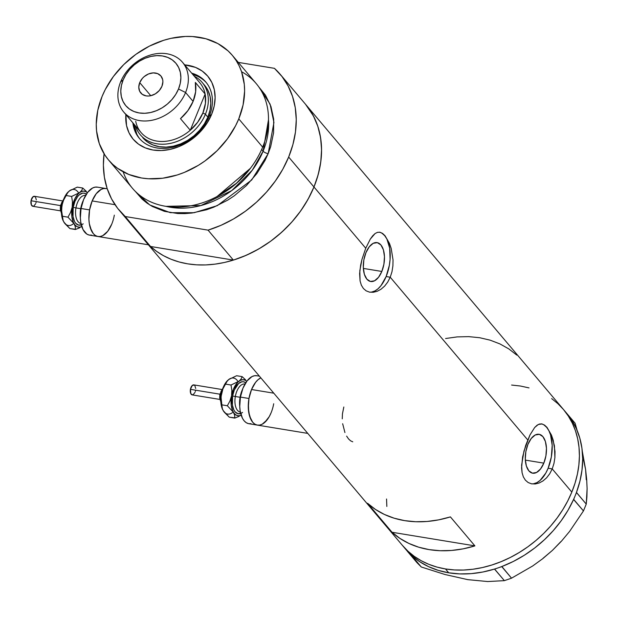 <?xml version="1.0" encoding="UTF-8"?>
<svg xmlns="http://www.w3.org/2000/svg" width="618" height="618" viewBox="0 0 618 618"><rect width="100%" height="100%" fill="white"/><g stroke="black" fill="none" stroke-linecap="round" stroke-linejoin="round"><path stroke-width="0.93" d="M273.789 393.179L251.534 389.525A24.318 12.63 99.3 0 0 257.389 425.114A24.318 12.63 -80.7 0 1 248.969 398.494L251.534 389.525L273.789 393.179M115.018 204.689L92.159 200.935A24.318 12.63 99.3 0 0 98.007 236.516A24.318 12.63 -80.7 0 1 89.587 209.904L92.159 200.935L115.018 204.689M381.831 271.456L363.345 268.413L381.831 271.456L378.54 277.289L374.539 280.804L370.437 281.46L366.868 279.166L364.357 274.268L363.307 267.509L363.855 259.915L365.941 252.654A19.714 10.243 -80.7 0 1 377.08 242.604A19.714 10.243 -80.7 0 1 381.831 271.456A19.714 10.243 -80.7 0 1 370.684 281.507A19.714 10.243 -80.7 0 1 365.941 252.654L369.232 246.821L373.226 243.307L377.328 242.65L380.904 244.944L383.407 249.842L384.466 256.601L383.909 264.187L381.831 271.456M543.825 463.137L525.339 460.101L543.825 463.137L540.534 468.969L536.532 472.484L532.43 473.149L528.861 470.854L526.351 465.949L525.292 459.189L525.848 451.603L527.934 444.334A19.714 10.243 -80.7 0 1 539.074 434.284A19.714 10.243 -80.7 0 1 543.825 463.137A19.714 10.243 -80.7 0 1 532.677 473.195A19.714 10.243 -80.7 0 1 527.934 444.334L531.225 438.502L535.219 434.987L539.321 434.33L542.898 436.625L545.4 441.522L546.459 448.282L545.903 455.875L543.825 463.137M547.023 427.409L551.465 435.095L554.423 445.702L554.894 457.583L553.967 463.43L552.222 468.907L571.82 492.09L567.718 500.989L562.797 509.657L557.104 518.015L550.7 525.98L543.647 533.481L536.007 540.441L527.857 546.799L519.274 552.484L510.344 557.451L501.152 561.646L491.781 565.03L482.326 567.571L472.878 569.248L463.523 570.035L454.361 569.935L445.478 568.946A105.361 82.31 139.8 0 1 402.511 545.501A105.361 82.31 -40.2 0 0 491.843 565.014A105.361 82.31 -40.2 0 0 571.82 492.09L552.222 468.907L549.719 473.782L546.59 477.83L542.975 480.943L539.128 483.006L535.211 483.971L531.472 483.809L528.143 482.527L525.377 480.163L523.338 476.849L522.071 472.677L521.584 467.849L522.627 456.856L525.702 445.346L529.95 435.002L534.67 427.501L538.332 424.458L542.056 423.963L544.566 425.114L547.023 427.409L551.465 435.095L553.187 440.124L555.018 451.58L554.894 457.583L553.967 463.43L552.222 468.907L548.127 468.228A30.39 15.79 99.3 0 0 541.329 423.848M541.762 423.902L544.566 425.114M379.769 232.221L382.573 233.426L385.029 235.728L389.471 243.407L391.194 248.444L393.025 259.892L392.901 265.902L391.974 271.742L390.228 277.219L527.726 439.923L390.228 277.219L387.725 282.094L384.597 286.142L380.982 289.263L377.134 291.317L373.218 292.283L369.479 292.121L366.15 290.846L363.384 288.482L361.345 285.161L360.085 280.997L359.807 270.839L361.97 259.398L365.74 248.235L370.29 239.112L375.111 233.511L377.575 232.314L380.07 232.275L382.573 233.426L385.029 235.728L389.471 243.407L391.194 248.444L393.025 259.892L392.901 265.902L391.974 271.742L390.228 277.219L386.134 276.547A30.39 15.79 99.3 0 0 379.336 232.167M377.134 291.317L373.218 292.283L369.479 292.121L366.15 290.846L363.384 288.482L361.345 285.161L360.085 280.997L359.614 273.542L360.634 265.168L361.97 259.398L365.74 248.235L313.967 186.984A105.361 82.31 139.8 0 1 233.99 259.9A105.361 82.31 139.8 0 1 144.658 240.387A105.361 82.31 -40.2 0 0 150.529 246.474L125.215 216.524A105.361 82.31 139.8 0 1 119.351 210.437A105.361 82.31 139.8 0 1 104.063 153.774L103.391 165.23L104.38 177.165L107.123 188.459L111.564 198.911L117.636 208.32L125.215 216.524L208.065 230.143L233.38 260.093A105.361 82.31 -40.2 0 0 313.967 186.984L365.74 248.235L370.29 239.112L372.677 235.821L375.111 233.511L377.575 232.314L380.07 232.275M474.902 545.879A105.361 82.31 139.8 0 1 392.044 532.26L367.548 503.276A105.361 82.31 -40.2 0 0 450.406 516.895L474.902 545.879L392.044 532.26L367.548 503.276L375.489 509.456L384.411 514.454L394.176 518.201L404.651 520.634L415.675 521.731L427.084 521.468L438.718 519.846L450.406 516.895L474.902 545.879L463.214 548.83L451.58 550.453L440.17 550.715L429.147 549.618L418.672 547.185L408.907 543.438L399.985 538.44L392.044 532.26L474.902 545.879M571.82 492.09A105.361 82.31 -40.2 0 0 563.462 409.479A105.361 82.31 139.8 0 1 557.142 517.961A105.361 82.31 139.8 0 1 445.478 568.946L436.949 567.069L428.861 564.334L421.298 560.765L414.33 556.393L408.027 551.264L402.442 545.416L408.027 551.264L414.33 556.393L421.298 560.765L428.861 564.334L436.949 567.069L445.478 568.946L448.738 572.809L445.478 568.946L454.361 569.935L463.523 570.035L472.878 569.248L482.326 567.571L491.781 565.03L501.152 561.646L510.344 557.451L519.274 552.484L527.857 546.799L536.007 540.441L543.647 533.481L550.7 525.98L557.104 518.015L562.797 509.657L567.718 500.989L571.82 492.09L575.072 483.06L571.82 492.09M539.128 483.006L535.211 483.971L531.472 483.809L528.143 482.527L525.377 480.163L523.338 476.849L522.071 472.677L521.607 465.23L523.964 451.078L529.95 435.002L534.67 427.501L537.104 425.199L539.568 424.002L542.056 423.963M305.678 104.45L310.483 110.946L314.477 118.038L317.598 125.647L319.838 133.712L321.159 142.148L321.561 150.869L321.036 159.807L319.583 168.861L317.219 177.945L313.967 186.984A105.361 82.31 -40.2 0 0 305.609 104.365A105.361 82.31 139.8 0 1 313.967 186.984L309.865 195.875L304.944 204.543L299.259 212.901L292.855 220.865L285.802 228.366L278.162 235.334L270.012 241.684L261.429 247.37L252.499 252.337L243.299 256.532L233.928 259.923L224.473 262.465L215.025 264.133L205.678 264.929L196.516 264.828L187.625 263.832L179.096 261.962L171.016 259.228L163.453 255.659L156.485 251.287L150.174 246.149L144.589 240.309M386.837 506.443L386.551 498.996L386.837 506.443M511.604 385.045L520.495 386.034L529.016 387.903L520.495 386.034L511.604 385.045M551.635 398.579L557.938 403.716L563.523 409.556L568.336 416.053L572.322 423.145L575.451 430.761L577.683 438.819L579.012 447.254L579.414 455.984L578.881 464.914L577.428 473.967L575.072 483.06L577.428 473.967L578.881 464.914L579.414 455.984L579.012 447.254L577.683 438.819L575.451 430.761L572.322 423.145L568.336 416.053L563.523 409.556L557.938 403.716L551.635 398.579M516.764 355.087L508.823 348.907L499.908 343.909L490.136 340.163L479.668 337.722L468.645 336.632L457.227 336.895L445.593 338.517M369.394 292.105A30.39 15.79 99.3 0 0 386.134 276.547L390.228 277.219L387.725 282.094L384.597 286.142L380.982 289.263M369.873 292.198L369.479 292.121M371.688 292.044L374.894 290.954L378.054 288.76L381.059 285.539L386.134 276.547L389.34 265.346L390.082 259.444L389.688 248.173L386.883 239.004L384.705 235.674L382.109 233.349M531.387 483.786A30.39 15.79 99.3 0 0 548.127 468.228L552.222 468.907L549.719 473.782L546.59 477.83L542.975 480.943M531.866 483.879L531.472 483.809M533.682 483.724L536.887 482.643L540.047 480.449L545.779 473.102L548.127 468.228L551.333 457.034L552.191 445.331L550.561 434.91L548.877 430.692L546.698 427.355L544.103 425.037M346.621 436.115L348.544 438.927L350.615 440.843L352.762 441.808M342.658 423.724L344.929 432.554M343.824 406.999L342.449 413.844L342.256 418.834M109.88 228.011L111.758 224.11L107.702 231.31L102.766 235.651L100.201 236.516L97.706 236.462L95.373 235.489L93.295 233.635L90.205 227.586L89.316 223.631L88.907 219.251L89.587 209.888A24.318 12.63 -80.7 0 1 105.902 188.536A24.318 12.63 99.3 0 0 92.159 200.935L96.215 193.735L98.617 191.163L101.143 189.402L103.708 188.536L106.203 188.59M269.263 416.602L271.132 412.708L269.255 416.609L264.674 422.488L262.14 424.242L259.583 425.107L257.088 425.053L254.755 424.079L252.677 422.225L250.931 419.56L248.691 412.229L248.382 403.206L248.969 398.486L251.534 389.533L255.589 382.333L257.992 379.761L260.827 377.845A24.318 12.63 99.3 0 0 251.534 389.525L255.597 382.333L258 379.753L260.827 377.845A24.318 12.63 -80.7 0 0 248.969 398.494L240.425 397.088A24.318 12.63 99.3 0 0 248.845 423.709L257.389 425.114A24.318 12.63 -80.7 0 0 273.697 403.747M119.351 210.437L405.771 549.363A105.361 82.31 -40.2 0 0 407.169 550.955A105.361 82.31 -40.2 0 0 408.652 552.546L410.051 553.952A105.361 82.31 -40.2 0 0 411.642 555.443A105.361 82.31 -40.2 0 0 448.738 572.809L459.761 573.906L471.179 573.643L482.812 572.021L494.493 569.07A105.361 82.31 -40.2 0 0 497.026 568.251L494.493 569.07L504.381 580.65L487.687 581.546L467.764 579.645L445.084 574.531L421.291 566.992L410.051 553.952A105.361 82.31 -40.2 0 0 411.642 555.443L419.583 561.623L428.498 566.621L438.27 570.368L448.738 572.809A105.361 82.31 -40.2 0 0 494.493 569.07A105.361 82.31 -40.2 0 0 497.026 568.251L499.336 567.455A105.361 82.31 -40.2 0 0 501.855 566.521L499.336 567.455A105.361 82.31 -40.2 0 0 501.855 566.521L513.257 561.492L524.257 555.288L534.701 547.996L544.427 539.73L553.303 530.599L561.198 520.75L567.988 510.321L573.574 499.46A105.361 82.31 -40.2 0 0 574.624 497.057L573.574 499.46L583.454 510.931L569.587 531.426L561.468 541.159L552.415 550.383L542.805 558.633L532.67 565.988L511.526 578.178L501.855 566.521A105.361 82.31 -40.2 0 0 573.574 499.46A105.361 82.31 -40.2 0 0 574.624 497.057L575.528 494.856A105.361 82.31 -40.2 0 0 576.463 492.43L575.528 494.856A105.361 82.31 -40.2 0 0 576.463 492.43L579.923 481.221L582.001 470.02L582.681 458.981L581.94 448.274L579.792 438.046L576.27 428.459L571.426 419.653L566.66 413.272M405.709 549.286L407.169 550.955A105.361 82.31 -40.2 0 0 408.652 552.546L416.957 562.635L407.185 551.071L411.526 555.428L421.291 566.992L416.957 562.635L421.291 566.992L445.084 574.531L467.756 579.645L487.687 581.546L504.381 580.65L494.616 569.085L501.754 566.621L511.526 578.178L504.381 580.65L511.526 578.178L532.67 565.988L542.805 558.633L552.415 550.383L543.091 558.247M565.076 411.395L575.088 423.199L577.127 430.429L575.088 423.199L564.782 411.101M583.492 459.746L585.594 469.479L582.28 451.163L585.594 469.479L586.683 479.491L587.1 488.575L586.25 504.103L576.463 492.43A105.361 82.31 -40.2 0 0 566.721 413.342L280.294 74.415A105.361 82.31 139.8 0 1 288.66 157.034L313.967 186.984L288.66 157.034A105.361 82.31 139.8 0 1 208.065 230.143L220.989 225.315L233.527 218.957L245.439 211.201L256.516 202.179L266.543 192.051L275.35 181.012L282.766 169.27L288.66 157.034L292.917 144.527L295.466 131.974L296.254 119.622L295.265 107.686L292.523 96.393L288.081 85.941L282.009 76.532L274.431 68.335A105.361 82.31 139.8 0 1 280.294 74.415M586.25 479.715L585.594 469.479L586.683 479.491L587.1 488.575L586.915 496.772L586.25 504.103L583.454 510.931L569.587 531.426L561.468 541.159L552.415 550.383L560.85 541.638M478.309 580.642L467.764 579.645M583.454 510.931L573.682 499.367L576.478 492.546L586.25 504.103L583.454 510.931M209.286 116.199A43.561 34.029 -40.2 0 0 191.673 73.14A43.561 34.029 139.8 0 1 205.825 82.04A43.561 34.029 139.8 0 1 209.286 116.199A43.561 34.029 139.8 0 1 176.215 146.342A43.561 34.029 139.8 0 1 139.282 138.278A43.561 34.029 139.8 0 1 132.87 122.843A43.561 34.029 -40.2 0 0 166.536 148.297A43.561 34.029 -40.2 0 0 209.286 116.199L211.603 114.415L209.286 116.199M184.682 64.875A48.83 38.146 139.8 0 1 211.603 114.415L207.416 122.557L201.816 130.12L195.002 136.825L187.246 142.403L178.849 146.651L170.128 149.394L161.414 150.537L153.048 150.035L145.346 147.895L138.61 144.218L133.102 139.127L129.023 132.831L126.535 125.57L125.879 114.569A48.83 38.146 139.8 0 0 159.838 150.568A48.83 38.146 139.8 0 0 211.603 114.415L214.199 106.018L215.118 97.675L214.322 89.726L211.835 82.457L207.756 76.161L202.248 71.078L195.512 67.393L184.682 64.875M204.674 85.384L208.057 90.607L210.12 96.64L210.784 103.237L210.02 110.158L207.864 117.126L205.415 114.23A40.525 31.657 139.8 0 1 174.655 142.271A40.525 31.657 139.8 0 1 140.294 134.77A40.525 31.657 139.8 0 1 135.458 125.91A40.525 31.657 -40.2 0 0 168.768 143.693A40.525 31.657 -40.2 0 0 205.415 114.23A40.525 31.657 -40.2 0 0 194.268 76.215A40.525 31.657 139.8 0 1 202.194 82.457L204.643 85.354A40.525 31.657 139.8 0 1 207.864 117.126L204.388 123.878L199.738 130.159L194.091 135.721L187.656 140.356L180.68 143.878L173.442 146.157L166.211 147.107L159.266 146.682L152.878 144.913L147.293 141.862L142.719 137.636M206.389 82.727A43.561 34.029 -40.2 0 0 192.816 74.492L196.068 75.605M108.529 159.962A81.051 63.314 139.8 0 1 102.094 96.416A81.051 63.314 139.8 0 1 163.615 40.325A81.051 63.314 139.8 0 1 232.329 55.334A81.051 63.314 139.8 0 1 238.764 118.88L262.65 147.138L238.764 118.88A81.051 63.314 139.8 0 1 177.242 174.971A81.051 63.314 139.8 0 1 108.529 159.962L132.406 188.22A81.051 63.314 -40.2 0 0 201.128 203.229A81.051 63.314 -40.2 0 0 262.65 147.138A81.051 63.314 139.8 0 1 250.923 167.625A81.051 63.314 139.8 0 1 216.145 197.018A81.051 63.314 139.8 0 1 123.167 171.812M216.145 197.018L216.794 196.678A78.494 61.321 -40.2 0 0 250.483 168.212L250.923 167.625M258.834 86.968L270.089 104.141L273.936 122.488L268.158 153.658A4.056 1.406 22.3 0 1 263.106 151.171L268.482 119.761A76.995 60.147 -40.2 0 1 263.106 151.171L261.661 149.456L263.106 151.171A4.056 1.406 -157.7 0 0 268.158 153.658L264.998 160.502L256.841 173.596L246.489 185.5L234.346 195.744L227.741 200.116L213.797 207.161L206.59 209.765L192.051 213.009L184.859 213.619L177.806 213.542L164.411 211.341L152.376 206.489L147.014 203.121L142.163 199.174L135.303 191.364L149.757 204.96L170.298 212.662L194.106 212.716L217.32 205.639L251.688 179.992L268.158 153.658L270.661 146.713L273.589 132.754L273.689 119.174L270.954 106.481L265.477 95.172L258.834 86.968M166.026 206.35A76.995 60.147 -40.2 0 0 263.106 151.171L252.299 170.182L231.835 190.522L200.835 205.562L166.026 206.35M250.352 168.382A76.995 60.147 139.8 0 1 216.988 196.578L250.352 168.382M274.431 68.335L238.301 62.395L274.431 68.335M144.573 240.286L150.529 246.474L233.38 260.093L246.304 255.265L258.834 248.907L270.746 241.151L281.823 232.129L291.858 222.001L300.665 210.97L308.081 199.22L313.967 186.984L318.231 174.477L320.773 161.931L321.561 149.571L320.572 137.636L317.837 126.342L313.388 115.89L305.516 104.257M208.065 230.143L233.38 260.093L150.529 246.474L125.215 216.524L208.065 230.143M241.576 71.742A81.051 63.314 139.8 0 1 262.65 147.138A81.051 63.314 -40.2 0 0 256.215 83.592L232.329 55.334M238.764 118.88L243.083 104.936L244.604 91.101L244.295 84.388L241.561 71.703L239.151 65.84L236.084 60.394L232.383 55.396L228.088 50.9L217.876 43.584L205.84 38.733L192.445 36.532L185.392 36.454L170.931 38.355L163.662 40.309L149.378 46.134L135.906 54.33L123.762 64.573L113.411 76.477L105.253 89.571L102.094 96.416L97.775 110.352L96.253 124.187L96.562 130.9L99.297 143.592L104.774 154.902L108.474 159.9L112.77 164.396L117.621 168.343L128.799 174.454L141.576 177.999L148.413 178.756L162.658 178.231L177.196 174.987L184.403 172.383L198.347 165.338L204.952 160.958L217.096 150.715L227.447 138.818L235.605 125.724L238.764 118.88M216.47 196.848L236.586 183.167L250.707 167.918M134.013 124.195A43.561 34.029 -40.2 0 0 139.861 138.942M134.006 124.195L136.756 133.982M202.194 82.457A40.525 31.657 139.8 0 1 205.415 114.23L207.864 117.126A40.525 31.657 139.8 0 1 177.103 145.176A40.525 31.657 139.8 0 1 142.743 137.667M185.578 92.499L178.509 89.007A32.824 25.639 139.8 0 1 139.15 112.947A32.824 25.639 139.8 0 1 123.16 79.907L120.657 81.831A38.501 30.073 -40.2 0 0 139.413 120.58A38.501 30.073 -40.2 0 0 185.578 92.499A38.501 30.073 139.8 0 1 156.354 119.143A38.501 30.073 139.8 0 1 123.716 112.012A38.501 30.073 139.8 0 1 120.657 81.831A38.501 30.073 139.8 0 1 149.88 55.187A38.501 30.073 139.8 0 1 182.526 62.318A38.501 30.073 139.8 0 1 185.578 92.499L193.094 101.391L185.578 92.499A38.501 30.073 -40.2 0 0 166.821 53.751A38.501 30.073 -40.2 0 0 120.657 81.831L123.16 79.907L121.406 85.554L120.788 91.155L121.329 96.508L122.997 101.391L125.74 105.624L129.448 109.038L133.975 111.518L139.15 112.947L144.774 113.287L150.63 112.522L156.493 110.676L162.14 107.826L167.354 104.071L171.928 99.568L175.697 94.477L178.509 89.007L180.255 83.36L180.873 77.76L180.34 72.414L178.664 67.532L175.921 63.299L172.221 59.876L167.694 57.404L162.519 55.968L156.895 55.628L151.039 56.392L145.176 58.239L139.529 61.097L134.315 64.844L129.734 69.355L125.972 74.438L123.16 79.907A32.824 25.639 139.8 0 1 162.519 55.968A32.824 25.639 139.8 0 1 178.509 89.007L185.578 92.499M139.73 82.634A13.171 10.29 139.8 0 1 149.726 73.519A13.171 10.29 139.8 0 1 160.889 75.96A13.171 10.29 139.8 0 1 161.939 86.281L159.297 90.522L155.373 93.836L150.753 95.72L148.397 96.029L146.142 95.89L142.248 94.322L139.668 91.248L138.78 87.146L139.73 82.634L142.364 78.393L144.203 76.586L148.559 73.936L153.264 72.893L157.598 73.604L160.904 75.968L162.673 79.622L162.889 81.769L161.939 86.281A13.171 10.29 139.8 0 1 151.943 95.396A13.171 10.29 139.8 0 1 140.773 92.963A13.171 10.29 139.8 0 1 139.73 82.634L150.784 95.713L139.73 82.634M123.716 112.012L141.028 132.499A38.501 30.073 -40.2 0 0 190.274 130.243L180.479 118.648A38.501 30.073 -40.2 0 0 193.094 101.391A38.501 30.073 -40.2 0 0 195.334 82.418L205.137 94.013L190.274 130.243L180.479 118.648L187.895 110.614L193.094 101.391L195.643 91.727L195.334 82.418L205.137 94.013A38.501 30.073 139.8 0 1 202.889 112.986A38.501 30.073 139.8 0 1 190.274 130.243A38.501 30.073 139.8 0 1 135.721 121.275M205.137 94.013L190.274 130.243L197.69 122.209L202.889 112.986L205.415 114.23L202.889 112.986L205.439 103.322L205.137 94.013A38.501 30.073 -40.2 0 0 199.83 82.797L182.526 62.318M220.78 399.746A9.116 4.735 -80.7 0 1 220.819 394.238L219.853 394.099L220.819 394.238A9.116 4.735 99.3 0 0 220.78 399.746M221.538 389.44L193.82 384.89A5.068 2.634 99.3 0 0 190.421 389.34L219.846 394.176L190.421 389.34A5.068 2.634 99.3 0 0 192.175 394.887L219.892 399.437M244.882 384.041A14.183 7.37 99.3 0 0 235.327 396.501L232.592 395.999A16.207 8.42 -80.7 0 1 245.725 382.805L243.662 381.793L242.001 381.754L238.602 383.508L234.299 390.028L232.592 395.999L232.407 405.161L233.905 410.043L235.064 411.82L238.007 413.705L241.375 413.164M244.967 384.056L244.844 384.033A14.183 7.37 99.3 0 0 235.327 396.501L240.085 397.281L235.327 396.501A14.183 7.37 99.3 0 0 240.24 412.028L240.363 412.044M240.402 397.235L240.101 397.181A18.239 9.471 99.3 0 0 239.738 406.304L239.66 400.727L240.402 397.235M241.445 415.087L238.888 415.806L236.47 415.288L234.346 413.581L232.662 410.792L231.209 405.022L231.557 395.783L233.48 389.062L237.714 382.31L240.224 380.41L242.781 379.691L245.199 380.209L246.76 381.314A18.239 9.471 -80.7 0 0 238.95 381.221L231.016 385.022L231.843 390.344L231.557 395.783A18.239 9.471 -80.7 0 1 238.95 381.221L231.016 385.022L225.524 384.118L227.416 380.665L229.973 378.726M259.398 376.161L256.733 375.721A24.318 12.63 99.3 0 0 240.425 397.088L248.969 398.494L248.289 407.857L249.587 416.192L252.685 422.225L254.763 424.087L257.088 425.053L259.583 425.107M251.047 423.701L248.552 423.654L246.219 422.681L244.141 420.827L242.395 418.162L240.155 410.831L239.745 406.451L240.425 397.088L242.99 388.127L247.046 380.935L251.982 376.594L254.539 375.729L257.034 375.775M267.076 419.9L262.148 424.242M242.534 389.294A18.239 9.471 99.3 0 0 240.101 397.181L242.534 389.294M242.557 412.407A16.207 8.42 -80.7 0 1 234.276 410.723A16.207 8.42 -80.7 0 1 232.592 395.999L235.327 396.501A14.183 7.37 99.3 0 0 240.201 412.021M245.655 379.908L242.132 376.625L241.151 378.934L238.95 381.221L241.151 378.934L242.132 376.625L236.632 375.729L242.132 376.625L245.655 379.908M241.182 415.219A18.239 9.471 -80.7 0 1 233.442 412.314A18.239 9.471 -80.7 0 1 231.557 395.783L229.95 401.005L227.347 405.756L233.442 412.314L234.685 415.373L234.778 418.085L239.174 416.339M224.095 411.897L223.191 410.63A18.239 9.471 99.3 0 0 232.468 412.592M227.331 380.758A18.239 9.471 99.3 0 0 227.246 380.842A18.239 9.471 99.3 0 0 221.306 394.099L222.92 388.869L225.524 384.118L231.016 385.022L231.843 390.344L231.557 395.783L229.95 401.005L227.347 405.756L233.442 412.314L234.685 415.373L234.778 418.085L229.286 417.181L223.191 410.63L221.939 407.571L221.028 399.537L221.306 394.099A18.239 9.471 99.3 0 0 222.55 409.417L221.29 405.431L220.804 398.811L221.8 391.766L223.229 387.378L225.161 383.569L228.699 379.529L236.632 375.729L228.699 379.529A18.239 9.471 99.3 0 1 237.976 381.499M235.288 417.907L229.286 417.181L224.342 412.276L222.55 409.417A18.239 9.471 99.3 0 0 222.573 409.464M227.246 380.842L228.699 379.529M222.395 409.062L221.847 404.852L227.347 405.756L221.847 404.852L221.005 396.826L222.92 388.869L227.416 380.665M222.472 389.44A9.116 4.735 99.3 0 0 220.819 394.238A9.116 4.735 -80.7 0 1 222.472 389.44M220.719 400.317L219.946 396.903M219.969 395.551L220.456 392.824M220.889 391.565L222.774 388.707M192.631 394.887L190.831 393.728L190.421 389.34L192.298 385.439L194.369 385.099M194.801 385.485L195.713 388.483M195.574 390.429L195.35 391.395M195.041 392.299L193.171 394.701M220.139 394.176L223.222 387.401M61.398 211.155A9.116 4.735 -80.7 0 1 61.437 205.647L60.479 205.508L61.437 205.647A9.116 4.735 99.3 0 0 61.398 211.155M61.483 209.085L61.862 205.632M62.155 200.85L34.438 196.292A5.068 2.634 99.3 0 0 31.039 200.75L60.464 205.585L31.039 200.75A5.068 2.634 99.3 0 0 32.8 206.288L60.518 210.846M85.5 195.45A14.183 7.37 99.3 0 0 75.952 207.903L73.21 207.409A16.207 8.42 -80.7 0 1 86.342 194.214L84.28 193.202L82.619 193.164L79.228 194.917L77.621 196.632L74.917 201.429L73.21 207.409L73.024 216.57L74.523 221.453L75.682 223.229L78.625 225.114L81.993 224.566M80.703 208.691L75.952 207.903A14.183 7.37 99.3 0 0 80.858 223.43A14.183 7.37 99.3 0 1 75.952 207.903L80.703 208.691M81.02 208.645L80.719 208.59A18.239 9.471 99.3 0 0 80.355 217.714L80.278 212.129L81.02 208.645M107.215 188.753L97.358 187.13A24.318 12.63 99.3 0 0 81.043 208.498L89.587 209.904L81.043 208.498A24.318 12.63 99.3 0 0 89.471 235.118L98.007 236.516A24.318 12.63 -80.7 0 0 114.322 215.149M82.063 226.497L79.506 227.215L77.088 226.698L74.963 224.991L73.279 222.202L71.827 216.431L72.182 207.184L75.01 198.478L78.332 193.712L80.842 191.819L83.399 191.101L85.817 191.611L87.377 192.723A18.239 9.471 -80.7 0 0 79.575 192.623L71.634 196.431L72.46 201.746L72.182 207.184A18.239 9.471 -80.7 0 1 79.575 192.623L71.634 196.431L66.141 195.527L68.034 192.074L70.591 190.135M91.665 235.11L89.17 235.056L86.837 234.091L83.013 229.564L80.773 222.241L80.363 217.86L81.043 208.498L83.608 199.537L87.671 192.337L92.6 188.003L95.164 187.13L97.652 187.184M107.702 231.31L102.766 235.643M100.209 236.516L97.714 236.462L95.381 235.489L93.303 233.635L91.557 230.97L89.316 223.639L88.907 219.259L89.587 209.904L92.152 200.943L96.207 193.743L101.143 189.409L103.7 188.536L106.196 188.59M83.152 200.703A18.239 9.471 99.3 0 0 80.719 208.59L83.152 200.703M85.585 195.466L85.462 195.442A14.183 7.37 99.3 0 0 75.952 207.903L73.21 207.409A16.207 8.42 -80.7 0 0 74.902 222.132A16.207 8.42 -80.7 0 0 83.175 223.816M86.273 191.317L82.75 188.034L81.777 190.344L79.575 192.623L81.777 190.344L82.75 188.034L77.258 187.13L82.75 188.034L86.273 191.317M81.808 226.621A18.239 9.471 -80.7 0 1 74.06 223.716A18.239 9.471 -80.7 0 1 72.182 207.184L70.568 212.414L67.965 217.165L74.06 223.716L75.311 226.775L75.404 229.494L79.792 227.748M64.712 223.307L63.808 222.032A18.239 9.471 99.3 0 0 73.086 224.002M67.949 192.167A18.239 9.471 99.3 0 0 67.864 192.252A18.239 9.471 99.3 0 0 61.931 205.5L63.538 200.278L66.141 195.527L71.634 196.431L72.46 201.746L72.182 207.184L70.568 212.414L67.965 217.165L74.06 223.716L75.311 226.775L75.404 229.494L69.911 228.59L63.808 222.032L62.565 218.973L61.645 210.939L61.931 205.5A18.239 9.471 99.3 0 0 63.167 220.827A18.239 9.471 99.3 0 0 63.198 220.873L61.908 216.841L61.421 210.213L62.426 203.175L63.855 198.78L65.778 194.979L69.324 190.939L77.258 187.13L69.324 190.939A18.239 9.471 99.3 0 1 78.594 192.909M63.167 220.827L61.645 210.939L61.931 205.5L63.538 200.278L67.123 193.218L69.324 190.939M67.965 217.165L62.472 216.261L67.965 217.165M75.906 229.317L69.911 228.59L64.967 223.685L63.021 220.464M63.09 200.85A9.116 4.735 99.3 0 0 61.437 205.647A9.116 4.735 -80.7 0 1 63.09 200.85M61.337 211.727L60.564 208.312M60.587 206.96L60.479 205.508L63.839 198.811M61.514 202.967L63.391 200.116M33.256 206.288L31.448 205.137L31.039 200.75L32.924 196.841L34.987 196.509M35.419 196.895L36.338 199.892M36.192 201.839L35.975 202.804M35.659 203.708L33.789 206.111M307.772 433.396L257.389 425.114M148.39 244.798L98.007 236.516M220.835 401.909L219.676 398.038L219.853 394.099M220.865 397.675L221.893 391.426M61.452 213.318L60.294 209.448L60.479 205.508M61.831 205.632L62.511 202.828"/></g></svg>
